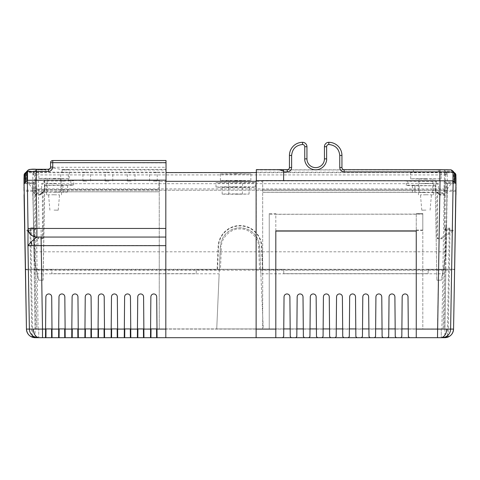 <?xml version="1.0" encoding="UTF-8"?>
<svg xmlns="http://www.w3.org/2000/svg" width="480" height="480" viewBox="0 0 480 480"><rect width="100%" height="100%" fill="white"/><g stroke="black" fill="none" stroke-linecap="round" stroke-linejoin="round"><path stroke-width="0.36" stroke-dasharray="2.4 1.8" d="M54.054 194.748L46.596 194.874L54.054 194.748M54.054 183.366L59.472 183.6L46.398 183.504L54.054 183.366M425.946 194.748L433.404 194.874L425.946 194.748M425.946 183.366L433.602 183.504L420.528 183.6L425.946 183.366M64.5 172.26L60.672 172.326L64.5 172.26M64.5 181.146L60.672 181.08L64.5 181.146M86.724 172.26L82.896 172.326L86.724 172.26M86.724 181.146L82.896 181.08L86.724 181.146M108.954 172.26L105.126 172.326L108.954 172.26M108.954 181.146L105.126 181.08L108.954 181.146M131.178 172.26L127.35 172.326L131.178 172.26M131.178 181.146L127.35 181.08L131.178 181.146M153.402 172.26L157.23 172.326L153.402 172.26M153.402 181.146L157.23 181.08L153.402 181.146M235.626 186.774A19.614 0.342 0 0 1 255.234 187.116A19.614 0.342 0 0 1 235.626 187.458A19.614 0.342 0 0 1 216.012 187.116A19.614 0.342 0 0 1 235.626 186.774M235.626 182.394A19.686 0.342 0 0 1 255.312 182.742A19.686 0.342 0 0 1 235.626 183.084A19.686 0.342 0 0 1 215.934 182.742A19.686 0.342 0 0 1 235.626 182.394M166.014 169.968L166.014 167.286L52.746 167.286L52.746 168.222L54.054 168.09L61.644 169.506L69.372 169.74L62.256 169.968L166.014 169.968L166.014 181.326M52.746 168.222L49.59 169.488L48.366 169.278M27.726 170.466A2.19 2.184 -135 0 1 29.208 169.89L27.942 171.15L34.506 171.156L35.694 169.968L45.858 169.968L38.742 169.74L49.59 169.488M45.858 169.968L46.242 172.158L166.014 172.158M54.054 178.752L43.338 178.68L38.898 178.488L43.332 178.302L69.216 178.488L54.054 178.752M256.32 169.662L256.32 169.968L444.306 169.968L445.494 171.156L445.5 173.346L444.402 173.346L444.432 193.104L445.362 191.346L445.512 182.106L454.254 182.106L452.976 180.828L439.854 180.6L256.32 180.6L256.122 337.686M413.466 169.968L413.376 172.158L410.628 172.308L425.946 172.578L444.312 172.158L445.5 173.346M425.946 179.136L410.748 178.872L415.194 178.686L441.144 178.872L425.946 179.136M235.626 173.724L220.314 173.988L224.796 174.18L250.938 173.988L235.626 173.724M235.626 180.816L220.428 180.552L224.874 180.366L250.824 180.552L235.626 180.816M344.13 169.698L344.13 169.812C343.02 169.884 342.288 169.158 341.94 167.628L341.94 155.442A13.128 13.128 0 0 0 328.818 142.314A4.374 4.374 0 0 0 324.438 146.694L324.438 158.874A8.748 8.748 0 0 1 315.69 167.628A8.748 8.748 0 0 1 306.942 158.874L306.942 146.694A4.374 4.374 0 0 0 302.562 142.314A13.128 13.128 0 0 0 289.44 155.442L289.44 167.514M54.054 210.114L58.206 210.186L54.054 210.114M54.054 194.778L59.544 194.874L54.054 194.778M425.946 210.114L421.794 210.186L425.946 210.114M425.946 194.778L420.456 194.874L425.946 194.778M235.626 193.878L249.066 194.112L226.122 194.28L222.186 194.112L226.122 193.944L235.626 193.878M235.626 186.876L245.214 186.948L249.186 187.116L245.214 187.278L222.06 187.116L235.626 186.876M54.054 178.368L61.056 178.488L54.054 178.368M54.054 192.168L60.822 192.054L54.054 192.168M425.946 178.752L418.944 178.872L425.946 178.752M425.946 192.552L419.178 192.432L425.946 192.552M235.626 180.432L242.628 180.552L235.626 180.432M235.626 194.232L242.388 194.112L235.626 194.232M36.072 180.18L27.522 180.33L25.746 182.106L34.488 182.106L36.102 180.498L44.85 180.348L158.928 180.498L70.872 180.498A19.686 0.342 0 0 1 73.746 180.678A19.686 0.342 0 0 1 44.37 180.978L41.67 183.678L438.33 183.678L436.008 181.356A19.686 0.342 0 0 1 416.214 181.356A19.686 0.342 0 0 1 406.254 181.062A19.686 0.342 0 0 1 407.898 180.924L262.884 180.924L439.872 180.768L444.246 180.846L445.512 182.106M435.204 184.05L436.884 280.158L435.204 184.05L438.366 184.05L438.366 192.9L439.008 194.448L440.556 195.09L444.768 195.09C446.082 194.964 446.814 194.244 446.958 192.942L445.896 254.988L441.258 280.158L436.884 280.158M435.39 190.236L44.61 190.236L44.796 184.05L41.634 184.05L41.67 183.678M438.33 183.678L438.366 184.05M70.872 180.498L70.782 184.872L44.49 185.22L44.502 190.032L43.866 191.58L42.318 192.216L44.628 192.216L44.37 180.978M43.14 238.104L38.922 238.104L27.444 230.052L35.496 229.344L35.55 193.122L36.804 193.518L41.016 193.518L42.564 192.876L43.212 191.328L43.14 238.104L42.468 238.776L42.396 192.138L41.76 193.68L40.212 194.322L36 194.322L34.74 193.926L34.8 230.04L26.748 230.742L38.256 238.776L42.468 238.776M44.61 190.236L43.038 280.23L38.742 280.158L34.176 259.176L33.042 192.942C33.186 194.244 33.918 194.964 35.232 195.09L39.444 195.09L40.992 194.448L41.634 192.9L41.634 184.05M70.782 184.872A19.614 0.342 0 0 1 73.668 185.052A19.614 0.342 0 0 1 44.376 185.352M62.91 184.872L62.91 189.684L158.928 189.684L158.928 180.498M158.928 189.684L158.928 180.348M34.488 182.106L34.638 191.346L36.264 189.72L44.85 189.576L158.928 189.576M34.506 171.156L34.5 173.346L35.688 172.158L46.242 172.158M34.74 193.926L34.692 174.252L35.598 173.346L34.5 173.346M35.598 173.346L35.568 193.104L34.638 191.346M27.942 171.15L26.394 171.792M166.014 160.53L166.014 167.286M256.32 181.326L256.32 169.968M283.626 180.6L283.626 171.048M453.606 171.792L452.058 171.15L445.494 171.156M407.898 180.924L407.982 185.298L414.9 185.298L414.984 192.258L262.884 192.258L415.026 192.294L414.9 185.298L412.38 185.436L436.002 185.73A19.614 0.342 0 0 1 416.268 185.73A19.614 0.342 0 0 1 406.332 185.436A19.614 0.342 0 0 1 407.982 185.298M436.008 181.356L436.002 185.73M438.366 192.9L437.604 192.138L437.532 238.776L436.86 238.104L436.788 191.328L435.87 190.404L435.87 185.592L435.816 192.594L438.06 192.594L436.512 191.952L435.87 190.404M43.116 280.158L44.796 184.05M43.038 280.23L38.664 280.23L36.288 269.292L51.87 269.292L51.87 273.672L196.248 273.672L196.248 269.292L217.146 269.292L218.148 246.462A21.876 21.876 0 0 1 240 225.54A21.876 21.876 0 0 1 261.852 246.462L262.854 269.292L283.752 269.292L283.752 273.672L428.13 273.672L428.13 269.292L443.352 269.292L441.258 280.158M38.922 238.104L38.256 238.776M44.628 192.216L65.244 192.18L67.5 192.054L62.946 191.832L158.928 191.832L62.946 191.832L62.91 189.684M62.904 191.874L62.928 184.872M35.496 229.344L34.8 230.04M28.158 170.034A2.19 2.184 -135 0 1 29.706 169.392L28.314 170.076M256.32 172.158L413.376 172.158M444.402 173.346L445.308 174.252L446.4 174.252L447.078 174.93L32.922 174.93L33.6 174.252L34.692 174.252M344.13 169.812L287.25 169.812C288.576 169.674 289.308 168.942 289.44 167.628M445.308 174.252L445.2 230.04L444.504 229.344L444.432 193.104M444.246 180.846L444.084 190.068A2.19 2.184 135 0 1 441.9 192.216L443.196 193.518L444.45 193.122M443.196 193.518L438.984 193.518L437.436 192.876L436.788 191.328M436.86 238.104L441.078 238.104L452.556 230.052L444.504 229.344M441.078 238.104L441.744 238.776L437.532 238.776M445.26 193.926L444 194.322L439.788 194.322L438.24 193.68L437.604 192.138M445.2 230.04L453.252 230.742L441.744 238.776M436.962 280.23L441.336 280.23M33.042 192.942L33.786 192.198L33.612 182.988L32.922 183.678L32.916 190.236L34.104 259.254L36.288 269.292L25.362 269.292L454.638 269.292L443.352 269.292L445.968 255.066L447.078 183.678L446.388 182.988L446.214 192.198L445.278 193.95M428.13 269.292L283.752 269.292L283.752 273.672L428.13 273.672L428.13 269.292M262.854 269.292L217.146 269.292M196.248 269.292L51.87 269.292L51.87 273.672L196.248 273.672L196.248 269.292M262.47 269.292L261.474 246.48A21.492 21.492 0 0 0 240 225.924A21.492 21.492 0 0 0 218.526 246.48L217.53 269.292M27.444 230.052L26.748 230.742M24.864 182.832L33.612 182.988M33.786 192.198L34.722 193.95M33.6 174.252L33.594 172.068L27.036 172.062L26.358 172.74L32.922 172.74L32.922 174.93M26.01 172.32L27.036 172.062M61.866 172.158L62.256 169.968M438.51 172.158L438.42 169.968M35.688 172.158L35.694 169.968M33.594 172.068L32.922 172.74L447.078 172.74L447.078 174.93M445.014 269.292L447.378 188.934L447.162 173.43L446.406 172.068L446.4 174.252M444.306 169.968L444.312 172.158M166.014 162.912L50.556 162.72A2.19 2.19 -0 0 1 52.746 160.53L52.746 160.686A2.19 2.19 -0 0 0 50.556 162.87L50.556 167.094M452.556 230.052L453.252 230.742M455.136 182.832L446.388 182.988M446.406 172.068L453.99 172.32M415.026 192.294L435.816 192.594M455.94 190.884L455.94 190.236L447.084 190.236M24 178.608C24.378 177.81 25.092 178.266 26.142 179.964L32.622 188.934L447.378 188.934L453.858 179.964C454.932 178.236 455.646 177.786 456 178.608M455.988 185.664L455.988 186.798M455.964 193.302L454.638 269.292M24.012 186.798L24.012 185.664M32.922 172.74L32.622 188.934L34.986 269.292M25.362 269.292L24.036 193.302M32.916 190.236L24.06 190.236L24.06 190.884M24.06 190.236L24.174 183.678L32.922 183.678M24.864 182.982L24.174 183.678M447.078 183.678L455.826 183.678L455.136 182.982M455.826 183.678L455.94 190.236M447.078 172.74L453.642 172.74L453.858 179.964M26.142 179.964L26.358 172.74A2.19 2.184 -135 0 0 24.81 173.382M443.118 337.686L441.258 337.686L441.258 328.932L444.804 328.932L263.262 328.932L259.668 246.618A19.686 19.686 -0 0 0 240 227.796A19.686 19.686 -0 0 0 220.332 246.618L216.738 328.932L35.196 328.932L38.742 328.932L38.742 337.686L36.882 337.686M38.13 337.686L38.742 337.686L38.742 328.932L45.576 328.932L45.504 337.686M42.504 337.686L275.808 337.686L275.808 213.564L269.244 213.564L269.244 214.338L422.814 214.074L416.25 214.074L416.25 230.478L416.25 213.564L416.25 230.904M282.6 337.686L291.33 337.686L290.238 336.6L289.89 296.796C289.698 295.068 288.732 294.114 287.004 293.934L286.926 293.934C285.198 294.114 284.238 295.068 284.04 296.796L283.692 336.6L282.6 337.686M295.728 337.686L304.458 337.686L303.366 336.6L303.018 296.796C302.82 295.068 301.86 294.114 300.126 293.934L300.054 293.934C298.326 294.114 297.36 295.068 297.168 296.796L296.82 336.6L295.728 337.686M308.85 337.686L317.58 337.686L316.488 336.6L316.14 296.796C315.948 295.068 314.982 294.114 313.254 293.934L313.182 293.934C311.448 294.114 310.488 295.068 310.29 296.796L309.942 336.6L308.85 337.686M321.978 337.686L330.708 337.686L329.616 336.6L329.268 296.796C329.07 295.068 328.11 294.114 326.382 293.934L326.304 293.934C324.576 294.114 323.61 295.068 323.418 296.796L323.07 336.6L321.978 337.686M335.1 337.686L343.836 337.686L342.738 336.6L342.39 296.796C342.198 295.068 341.232 294.114 339.504 293.934L339.432 293.934C337.698 294.114 336.738 295.068 336.546 296.796L336.198 336.6L335.1 337.686M348.228 337.686L356.958 337.686L355.866 336.6L355.518 296.796C355.32 295.068 354.36 294.114 352.632 293.934L352.554 293.934C350.826 294.114 349.866 295.068 349.668 296.796L349.32 336.6L348.228 337.686M361.35 337.686L370.086 337.686L368.988 336.6L368.64 296.796C368.448 295.068 367.488 294.114 365.754 293.934L365.682 293.934C363.954 294.114 362.988 295.068 362.796 296.796L362.448 336.6L361.35 337.686M374.478 337.686L383.208 337.686L382.116 336.6L381.768 296.796C381.576 295.068 380.61 294.114 378.882 293.934L378.804 293.934C377.076 294.114 376.116 295.068 375.918 296.796L375.57 336.6L374.478 337.686M387.606 337.686L396.336 337.686L395.244 336.6L394.896 296.796C394.698 295.068 393.738 294.114 392.004 293.934L391.932 293.934C390.204 294.114 389.238 295.068 389.046 296.796L388.698 336.6L387.606 337.686M400.728 337.686L409.458 337.686L408.366 336.6L408.018 296.796C407.826 295.068 406.86 294.114 405.132 293.934L405.06 293.934C403.326 294.114 402.366 295.068 402.168 296.796L401.82 336.6L400.728 337.686M416.25 214.074L416.25 337.686L440.562 337.686M416.25 213.564L422.814 213.564L422.814 328.932L443.118 328.932L441.258 328.932L441.258 337.686L441.87 337.686M165.816 180.18L165.816 337.686M256.122 180.6L256.122 181.326M275.808 230.904L275.808 213.564M157.068 337.686L156.708 296.796C156.516 295.068 155.556 294.114 153.822 293.934L153.75 293.934C152.022 294.114 151.056 295.068 150.864 296.796L150.504 337.686M36.774 237.054L165.816 237.054M24.066 183.648L32.814 183.648L36.042 180.366L38.226 180.33L159.258 180.33L159.258 181.44L262.686 181.44L262.686 180.75L440.034 180.75L444.408 180.828L447.186 183.648L455.934 183.648M416.25 214.224L275.808 214.224M262.686 180.75L262.686 328.932L269.244 328.932L269.244 213.564M437.496 328.932L440.034 180.75M416.25 230.058L422.814 230.058L422.814 213.642L416.25 213.642M416.25 230.478L422.814 230.478L422.814 230.058M422.814 214.074L422.814 230.478M448.188 336.588L450.042 228.636L449.286 227.88L447.36 336.588M26.448 329.088L453.552 329.088M143.94 337.686L143.868 328.932L150.582 328.932M156.99 328.932L262.686 328.932L262.686 181.44M269.244 214.338L269.244 328.932L283.758 328.932M290.172 328.932L296.886 328.932M303.294 328.932L310.014 328.932M316.422 328.932L323.136 328.932M329.55 328.932L336.264 328.932M342.672 328.932L349.386 328.932M355.8 328.932L362.514 328.932M368.922 328.932L375.636 328.932M382.05 328.932L388.764 328.932M395.172 328.932L401.892 328.932M408.3 328.932L422.814 328.932L422.814 214.338M455.934 191.304L447.18 191.304L445.782 273.804L260.856 273.804L263.262 328.932L216.738 328.932L219.144 273.804L34.218 273.804L35.196 328.932M52.062 337.686L51.99 328.932L58.704 328.932L58.626 337.686M65.19 337.686L65.112 328.932L71.826 328.932L71.754 337.686M78.318 337.686L78.24 328.932L84.954 328.932L84.876 337.686M91.44 337.686L91.362 328.932L98.082 328.932L98.004 337.686M104.568 337.686L104.49 328.932L111.204 328.932L111.126 337.686M117.69 337.686L117.618 328.932L124.332 328.932L124.254 337.686M130.818 337.686L130.74 328.932L137.454 328.932L137.382 337.686M443.118 328.932L444.912 227.88L449.286 227.88M450.042 228.636L445.662 228.636L443.946 328.932M25.392 269.418C25.884 269.88 28.806 270.144 34.152 270.192L445.848 270.192C451.194 270.144 454.116 269.88 454.608 269.418M32.64 336.588L30.714 227.892L29.958 228.624L31.812 336.588M36.054 328.932L34.338 228.624L29.958 228.624M30.714 227.892L35.088 227.892L36.882 328.932M143.868 328.932L143.586 296.796C143.388 295.068 142.428 294.114 140.7 293.934L140.622 293.934C138.894 294.114 137.934 295.068 137.736 296.796L137.454 328.932M130.74 328.932L130.458 296.796C130.266 295.068 129.3 294.114 127.572 293.934L127.5 293.934C125.766 294.114 124.806 295.068 124.608 296.796L124.332 328.932M117.618 328.932L117.336 296.796C117.138 295.068 116.178 294.114 114.45 293.934L114.372 293.934C112.644 294.114 111.678 295.068 111.486 296.796L111.204 328.932M104.49 328.932L104.208 296.796C104.016 295.068 103.05 294.114 101.322 293.934L101.25 293.934C99.516 294.114 98.556 295.068 98.358 296.796L98.082 328.932M91.362 328.932L91.086 296.796C90.888 295.068 89.928 294.114 88.194 293.934L88.122 293.934C86.394 294.114 85.428 295.068 85.236 296.796L84.954 328.932M78.24 328.932L77.958 296.796C77.766 295.068 76.8 294.114 75.072 293.934L74.994 293.934C73.266 294.114 72.306 295.068 72.108 296.796L71.826 328.932M65.112 328.932L64.83 296.796C64.638 295.068 63.678 294.114 61.944 293.934L61.872 293.934C60.144 294.114 59.178 295.068 58.986 296.796L58.704 328.932M51.99 328.932L51.708 296.796C51.51 295.068 50.55 294.114 48.822 293.934L48.744 293.934C47.016 294.114 46.056 295.068 45.858 296.796L45.576 328.932M159.258 181.44L159.258 328.932L159.258 245.496L36.702 245.496L36.642 237.774L36.774 228.3L159.258 228.3L159.258 245.496M447.18 191.304L447.186 183.648M444.912 227.88L445.662 228.636M444.804 328.932L445.782 273.804M159.258 180.33L159.258 228.3L36.774 228.3L41.076 228.3L42.504 328.932M34.338 228.624L35.088 227.892M34.218 273.804L34.176 269.214L25.428 269.214M32.814 183.648L34.176 269.214M445.824 269.214L454.572 269.214M445.932 269.808L260.676 269.808L260.664 269.43L219.336 269.43L219.324 269.808L34.068 269.808M219.324 269.808L219.144 273.804M260.856 273.804L260.676 269.808M44.502 190.032L43.212 191.328M42.396 192.138L41.634 192.9M44.85 180.348L44.85 191.76L158.928 191.76M36.102 180.498L36.264 189.72A2.19 2.184 45 0 0 38.448 191.868L44.85 191.76M262.884 189.996L439.872 189.996L444.084 190.068L445.362 191.346M262.884 192.186L439.872 192.186L439.872 180.768M414.984 190.11L262.884 190.11M40.212 194.322L39.444 195.09M42.318 192.216L41.016 193.518M36.804 193.518L38.448 191.868M166.014 169.506L61.644 169.506M166.014 160.686L52.746 160.686L52.746 167.286L50.556 167.244A2.19 2.19 -0 0 1 48.366 169.434M452.058 171.15L450.792 169.89A2.19 2.184 -45 0 1 452.34 170.526M440.556 195.09L439.788 194.322M438.984 193.518L438.06 192.594M261.474 246.48L261.852 246.462M218.526 246.48L218.148 246.462M36 194.322L35.232 195.09M441.9 192.216L439.872 192.186M444.768 195.09L444 194.322M446.214 192.198L446.958 192.942M445.314 251.796L34.686 251.796M455.19 173.382A2.19 2.184 -45 0 0 453.642 172.74L452.964 172.062M447.342 190.236L32.658 190.236M259.668 246.618L259.668 246.696A19.686 19.686 -0 0 0 240 227.868A19.686 19.686 -0 0 0 220.332 246.696L221.424 246.762L220.428 269.526M259.572 269.526L258.576 246.762C258.936 237.792 248.952 228.234 240 228.984C231.048 228.234 221.064 237.792 221.424 246.762M445.848 270.192L444.804 337.686M35.196 337.686L34.152 270.192M444.408 180.828L441.87 328.932M38.226 180.33L39.048 228.3M38.13 328.932L36.702 245.496M36.864 228.3L36.042 180.366M32.82 191.304L24.066 191.304M38.004 245.376A17.502 12.264 90 0 0 36.642 237.774M220.332 246.618L219.336 269.43M260.664 269.43L259.668 246.696L258.576 246.762M61.512 194.874L61.71 183.504M433.404 194.874L433.602 183.504M60.672 181.08L60.672 172.326M82.896 181.08L82.896 172.326M105.126 181.08L105.126 172.326M127.35 181.08L127.35 172.326M149.574 181.08L149.574 172.326M255.234 187.116L255.312 182.742M38.898 178.488L38.742 169.74M410.748 178.872L410.628 172.308M220.428 180.552L220.314 173.988M58.206 210.186L59.544 194.874M430.092 210.186L431.43 194.874M249.066 194.112L249.186 187.116M47.292 192.054L47.058 178.488M419.178 192.432L418.944 178.872M228.864 194.112L228.624 180.552M73.668 185.052L73.746 180.678M406.332 185.436L406.254 181.062M46.596 194.874L46.398 183.504M418.488 194.874L418.29 183.504M68.328 181.08L68.328 172.326M90.552 181.08L90.552 172.326M112.782 181.08L112.782 172.326M135.006 181.08L135.006 172.326M157.23 181.08L157.23 172.326M216.012 187.116L215.934 182.742M41.76 193.68L40.992 194.448M43.866 191.58L42.564 192.876M439.008 194.448L438.24 193.68M437.436 192.876L436.512 191.952M67.5 192.054L67.62 185.052M69.216 178.488L69.372 169.74M441.144 178.872L441.258 172.308M250.824 180.552L250.938 173.988M412.5 192.432L412.38 185.436M49.908 210.186L48.57 194.874M421.794 210.186L420.456 194.874M222.186 194.112L222.06 187.116M60.822 192.054L61.056 178.488M432.708 192.432L432.942 178.872M242.388 194.112L242.628 180.552"/><path stroke-width="0.72" d="M166.014 160.53L166.014 162.678L52.746 162.678L52.746 160.53L166.014 160.53L52.746 160.53A2.19 2.19 0 0 0 50.556 162.72L50.556 167.094L52.746 167.052L52.746 162.678L50.556 162.72M165.816 181.326L256.122 181.326L166.014 181.326L166.014 180.18L36.072 180.18L27.33 180.33L24.066 183.648L26.448 329.088A8.748 8.748 90 0 0 35.196 337.686L45.504 337.686L45.858 296.796C46.056 295.068 47.016 294.114 48.744 293.934L48.822 293.934C50.55 294.114 51.51 295.068 51.708 296.796L52.062 337.686L58.626 337.686L58.986 296.796C59.178 295.068 60.144 294.114 61.872 293.934L61.944 293.934C63.678 294.114 64.638 295.068 64.83 296.796L65.19 337.686L71.754 337.686L72.108 296.796C72.306 295.068 73.266 294.114 74.994 293.934L75.072 293.934C76.8 294.114 77.766 295.068 77.958 296.796L78.318 337.686L84.876 337.686L85.236 296.796C85.428 295.068 86.394 294.114 88.122 293.934L88.194 293.934C89.928 294.114 90.888 295.068 91.086 296.796L91.44 337.686L98.004 337.686L98.358 296.796C98.556 295.068 99.516 294.114 101.25 293.934L101.322 293.934C103.05 294.114 104.016 295.068 104.208 296.796L104.568 337.686L111.126 337.686L111.486 296.796C111.678 295.068 112.644 294.114 114.372 293.934L114.45 293.934C116.178 294.114 117.138 295.068 117.336 296.796L117.69 337.686L124.254 337.686L124.608 296.796C124.806 295.068 125.766 294.114 127.5 293.934L127.572 293.934C129.3 294.114 130.266 295.068 130.458 296.796L130.818 337.686L137.382 337.686L137.736 296.796C137.934 295.068 138.894 294.114 140.622 293.934L140.7 293.934C142.428 294.114 143.388 295.068 143.586 296.796L143.94 337.686L150.504 337.686L150.864 296.796C151.056 295.068 152.022 294.114 153.75 293.934L153.822 293.934C155.556 294.114 156.516 295.068 156.708 296.796L157.068 337.686L150.504 337.686M25.746 181.938L25.752 173.346L26.394 171.792L27.66 170.526L27.03 172.068L25.752 173.346M27.024 180.828L27.03 172.068L27.522 171.582L27.522 180.3M166.014 162.678L166.014 180.18M256.32 172.572L166.014 172.572M256.32 180.6L256.32 169.662L278.862 169.662L283.614 171.048L283.626 171.888L287.25 171.888C289.908 171.624 291.366 170.166 291.624 167.514L291.624 155.442C292.32 148.848 295.968 145.2 302.562 144.504C303.882 144.642 304.614 145.374 304.752 146.694L304.752 158.874C304.314 162.078 307.596 169.668 315.69 169.812C323.784 169.668 327.066 162.078 326.628 158.874L326.628 146.694C326.766 145.374 327.498 144.642 328.818 144.504C335.412 145.2 339.06 148.848 339.756 155.442L339.756 167.514C340.014 170.166 341.472 171.624 344.13 171.888L439.854 171.888L439.854 180.6M283.614 169.698L278.862 169.662L287.25 169.698L283.614 169.698L283.614 171.048M283.626 180.6L283.626 171.888M452.976 180.786L452.976 172.074L439.854 171.888L439.854 169.698L344.13 169.698L344.13 171.888M454.254 181.938L454.248 173.346L453.606 171.792L452.34 170.526C450.192 169.5 452.526 170.004 447.582 169.758L344.13 169.698C342.798 169.572 342.072 168.84 341.94 167.514L339.756 167.514M344.13 169.698C342.798 169.572 342.072 168.84 341.94 167.514L341.94 155.442A13.128 13.128 0 0 0 328.818 142.314A4.374 4.374 0 0 0 324.438 146.694L324.438 158.874A8.748 8.748 0 0 1 315.69 167.628A8.748 8.748 0 0 1 306.942 158.874L306.942 146.694A4.374 4.374 0 0 0 302.562 142.314A13.128 13.128 0 0 0 289.44 155.442L289.44 167.514L291.624 167.514M24.852 174.246L24.168 174.93A2.19 2.184 -135 0 1 24.81 173.382L25.488 172.704L24.852 174.246L24.864 182.832M25.488 172.704L26.01 172.32M453.99 172.32L455.148 174.246L455.136 182.832M454.638 269.292L455.94 190.884M455.988 185.664L456 178.476M455.988 186.798L455.94 194.616M24.06 190.884L24.012 186.798M24.012 185.664L24 178.476M24.06 194.616L25.362 269.292M24.168 174.93L24 178.608M456 178.608L455.832 174.93L455.148 174.246M143.94 337.686L137.382 337.686M130.818 337.686L124.254 337.686M117.69 337.686L111.126 337.686M104.568 337.686L98.004 337.686M91.44 337.686L84.876 337.686M78.318 337.686L71.754 337.686M65.19 337.686L58.626 337.686M52.062 337.686L45.504 337.686M453.552 329.178C452.916 334.362 450 337.2 444.804 337.686L165.816 337.686L165.816 245.652L27.954 245.652L29.382 329.088A8.748 8.748 -90 0 0 38.13 337.686L31.812 336.588L36.054 337.686L42.504 337.686L42.504 329.088L26.448 329.088L25.386 269.43M36.054 337.686L35.196 337.686C30 337.2 27.084 334.362 26.448 329.178M454.608 269.418L455.934 183.648L453.162 180.822L450.618 329.088L453.552 329.088L454.608 269.418L453.552 329.088A8.748 8.748 -90 0 1 444.804 337.686L448.188 336.588L441.87 337.686L443.946 337.686M446.694 329.148A8.748 6.132 -90 0 1 440.562 337.686L441.87 337.686A8.748 8.748 90 0 0 450.618 329.088L416.25 329.088L416.25 337.686L409.458 337.686L408.366 336.6L408.018 296.796C407.826 295.068 406.86 294.114 405.132 293.934L405.06 293.934C403.326 294.114 402.366 295.068 402.168 296.796L401.82 336.6L400.728 337.686L396.336 337.686L395.244 336.6L394.896 296.796C394.698 295.068 393.738 294.114 392.004 293.934L391.932 293.934C390.204 294.114 389.238 295.068 389.046 296.796L388.698 336.6L387.606 337.686L383.208 337.686L382.116 336.6L381.768 296.796C381.576 295.068 380.61 294.114 378.882 293.934L378.804 293.934C377.076 294.114 376.116 295.068 375.918 296.796L375.57 336.6L374.478 337.686L370.086 337.686L368.988 336.6L368.64 296.796C368.448 295.068 367.488 294.114 365.754 293.934L365.682 293.934C363.954 294.114 362.988 295.068 362.796 296.796L362.448 336.6L361.35 337.686L356.958 337.686L355.866 336.6L355.518 296.796C355.32 295.068 354.36 294.114 352.632 293.934L352.554 293.934C350.826 294.114 349.866 295.068 349.668 296.796L349.32 336.6L348.228 337.686L343.836 337.686L342.738 336.6L342.39 296.796C342.198 295.068 341.232 294.114 339.504 293.934L339.432 293.934C337.698 294.114 336.738 295.068 336.546 296.796L336.198 336.6L335.1 337.686L330.708 337.686L329.616 336.6L329.268 296.796C329.07 295.068 328.11 294.114 326.382 293.934L326.304 293.934C324.576 294.114 323.61 295.068 323.418 296.796L323.07 336.6L321.978 337.686L317.58 337.686L316.488 336.6L316.14 296.796C315.948 295.068 314.982 294.114 313.254 293.934L313.182 293.934C311.448 294.114 310.488 295.068 310.29 296.796L309.942 336.6L308.85 337.686L304.458 337.686L303.366 336.6L303.018 296.796C302.82 295.068 301.86 294.114 300.126 293.934L300.054 293.934C298.326 294.114 297.36 295.068 297.168 296.796L296.82 336.6L295.728 337.686L291.33 337.686L290.238 336.6L289.89 296.796C289.698 295.068 288.732 294.114 287.004 293.934L286.926 293.934C285.198 294.114 284.238 295.068 284.04 296.796L283.692 336.6L282.6 337.686L275.808 337.686L275.808 230.904L416.25 230.904L416.25 329.088M165.816 337.686L157.068 337.686M165.816 245.652L165.816 180.18L36.072 180.18L36.9 228.456L165.816 228.456M256.122 337.686L256.122 180.6L453.162 180.822M283.758 328.932L290.172 328.932M296.886 328.932L303.294 328.932M310.014 328.932L316.422 328.932M323.136 328.932L329.55 328.932M336.264 328.932L342.672 328.932M349.386 328.932L355.8 328.932M362.514 328.932L368.922 328.932M375.636 328.932L382.05 328.932M388.764 328.932L395.172 328.932M401.892 328.932L408.3 328.932M437.496 337.686L440.04 180.6M36.9 237.054L36.9 228.456L28.152 228.456A8.748 8.748 90 0 0 36.9 237.054L36.774 237.054A8.748 8.748 -90 0 1 28.026 228.456L27.954 245.652L31.194 241.788L36.774 237.054L165.816 237.054M45.576 329.088L42.504 329.088L41.076 237.054M275.808 231.06L416.25 231.06M150.582 328.932L156.99 328.932M45.576 328.932L51.99 328.932M58.704 328.932L65.112 328.932M71.826 328.932L78.24 328.932M84.954 328.932L91.362 328.932M98.082 328.932L104.49 328.932M111.204 328.932L117.618 328.932M124.332 328.932L130.74 328.932M137.454 328.932L143.868 328.932M326.628 158.874L324.438 158.874A8.748 8.748 0 0 1 315.69 167.628M27.024 180.636L27.024 172.074A2.19 2.184 -135 0 1 27.726 170.466L28.158 170.034A2.19 2.184 -135 0 0 27.522 171.582L48.366 171.426C51.006 171.15 52.464 169.692 52.746 167.052M36.27 180.18L36.27 169.278L29.706 169.392M454.248 173.346L452.976 172.074A2.19 2.184 -45 0 0 452.34 170.526M48.366 169.278L36.27 169.278L48.366 169.278C50.13 168.678 50.862 167.952 50.556 167.094A2.19 2.19 180 0 1 48.366 169.278L48.366 171.426M450.792 169.89L439.854 169.698M287.25 171.888L287.25 169.698C288.582 169.572 289.308 168.84 289.44 167.514C289.308 168.84 288.582 169.572 287.25 169.698M341.94 155.442L339.756 155.442M328.818 142.314L328.818 144.504M326.628 146.694L324.438 146.694M306.942 158.874L304.752 158.874M306.942 146.694L304.752 146.694M302.562 144.504L302.562 142.314M289.44 155.442L291.624 155.442M24.81 173.382L24.81 173.382C23.766 175.308 24.282 173.46 24 178.542M455.832 174.93A2.19 2.184 -45 0 0 455.19 173.382L455.19 173.382C456.234 175.308 455.718 173.46 456 178.542M165.816 329.088L156.99 329.088M275.808 329.088L256.122 329.088M150.582 329.088L143.868 329.088M58.704 329.088L51.99 329.088M71.826 329.088L65.112 329.088M84.954 329.088L78.24 329.088M98.076 329.088L91.368 329.088M111.204 329.088L104.49 329.088M124.332 329.088L117.618 329.088M137.454 329.088L130.74 329.088M27.33 180.33L28.026 228.456M39.438 337.686A8.748 6.132 -90 0 1 33.306 329.148M156.63 337.686L156.552 328.932M31.872 245.586A8.748 6.132 90 0 0 31.194 241.788M143.502 337.686L143.43 328.932M137.892 328.932L137.82 337.686M130.38 337.686L130.302 328.932M124.77 328.932L124.692 337.686M117.252 337.686L117.18 328.932M111.642 328.932L111.564 337.686M104.13 337.686L104.052 328.932M98.52 328.932L98.442 337.686M91.002 337.686L90.924 328.932M85.392 328.932L85.314 337.686M77.88 337.686L77.802 328.932M72.264 328.932L72.192 337.686M64.752 337.686L64.674 328.932M59.142 328.932L59.064 337.686M51.624 337.686L51.552 328.932M46.014 328.932L45.936 337.686M151.02 328.932L150.942 337.686M36.27 169.278C32.628 168.996 29.922 169.248 28.158 170.034M454.512 172.704L455.19 173.382"/></g></svg>
